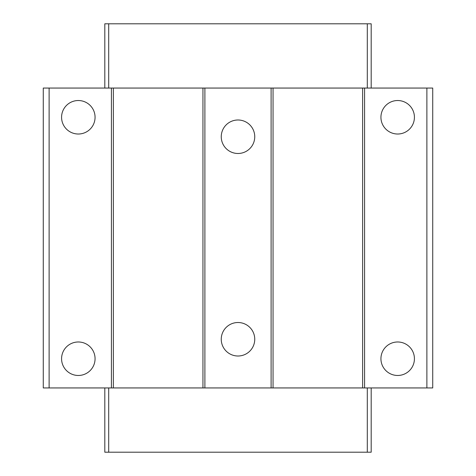 <?xml version="1.0" encoding="UTF-8"?>
<svg xmlns="http://www.w3.org/2000/svg" width="476" height="476" viewBox="0 0 476 476"><rect width="100%" height="100%" fill="white"/><g stroke="black" fill="none" stroke-linecap="round" stroke-linejoin="round"><path stroke-width="0.71" d="M238 153.486A16.749 16.749 0 0 1 221.251 136.743A16.749 16.749 0 0 1 238 119.994A16.749 16.749 0 0 1 254.749 136.743A16.749 16.749 0 0 1 238 153.486M238 356.006A16.749 16.749 0 0 1 221.251 339.257A16.749 16.749 0 0 1 238 322.514A16.749 16.749 0 0 1 254.749 339.257A16.749 16.749 0 0 1 238 356.006M78.326 134.018A16.749 16.749 0 0 1 61.577 117.269A16.749 16.749 0 0 1 78.326 100.525A16.749 16.749 0 0 1 95.069 117.269A16.749 16.749 0 0 1 78.326 134.018M78.326 375.475A16.749 16.749 0 0 1 61.577 358.731A16.749 16.749 0 0 1 78.326 341.982A16.749 16.749 0 0 1 95.069 358.731A16.749 16.749 0 0 1 78.326 375.475M397.674 134.018A16.749 16.749 0 0 1 380.931 117.269A16.749 16.749 0 0 1 397.674 100.525A16.749 16.749 0 0 1 414.423 117.269A16.749 16.749 0 0 1 397.674 134.018M397.674 375.475A16.749 16.749 0 0 1 380.931 358.731A16.749 16.749 0 0 1 397.674 341.982A16.749 16.749 0 0 1 414.423 358.731A16.749 16.749 0 0 1 397.674 375.475M362.623 387.94L362.623 88.06L364.574 88.06L364.574 387.94L271.106 387.94L271.106 88.06L273.051 88.06L273.051 387.94M113.377 387.94L111.426 387.94L111.426 88.06L113.377 88.06L113.377 387.94L204.894 387.94L204.894 88.06L202.949 88.06L202.949 387.94M426.883 88.06L426.883 387.94L432.726 387.94L432.726 88.06L364.574 88.06M426.883 387.94L364.574 387.94M362.623 88.06L273.051 88.06M202.949 88.06L113.377 88.06M111.426 387.94L49.117 387.94L49.117 88.06L43.274 88.06L43.274 387.94L49.117 387.94M111.426 88.06L49.117 88.06M271.106 387.94L204.894 387.94M271.106 88.06L204.894 88.06M104.809 387.94L104.809 452.2L371.191 452.2L371.191 387.94M367.299 88.06L367.299 23.8L371.191 23.8L371.191 88.06M367.299 23.8L104.809 23.8L104.809 88.06M367.299 452.2L367.299 387.94M108.701 387.94L108.701 452.2M108.701 23.8L108.701 88.06"/></g></svg>
